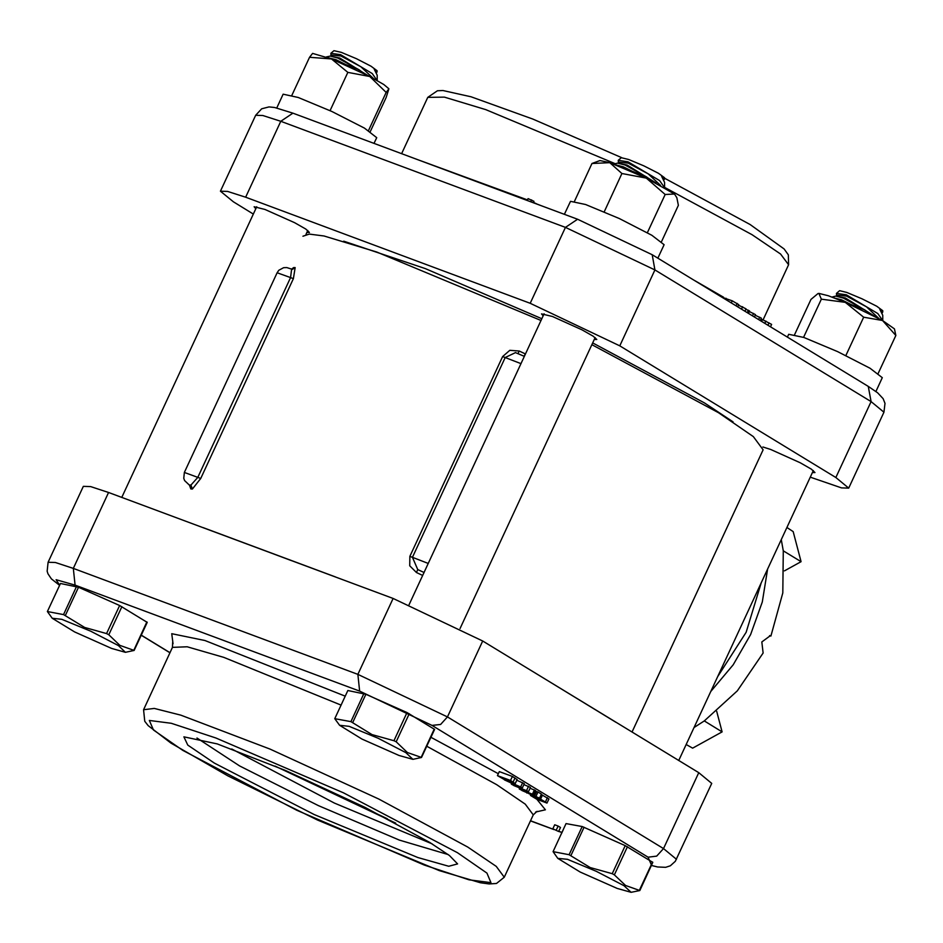 <?xml version="1.0" encoding="UTF-8"?>
<svg xmlns="http://www.w3.org/2000/svg" width="943" height="943" viewBox="0 0 943 943"><rect width="100%" height="100%" fill="white"/><g stroke="black" fill="none" stroke-linecap="round" stroke-linejoin="round"><path stroke-width="1.41" d="M781.334 539.585L783.279 550.806L782.773 592.947L770.95 636.018L770.29 635.7L761.838 641.947L763.076 652.969L737.332 690.854L704.327 720.888L694.072 727.56M203.099 527.667L335.319 576.927M531.84 670.945L616.062 722.279M302.927 236.233L309.245 234.064L324.062 236.045L376.67 251.958L541.023 320.467M591.85 344.655L718.495 412.645L753.339 436.562L763.087 449.835L632.093 732.039M293.638 267.564L291.599 269.097L290.562 277.584L293.426 278.68L295.135 267.588L293.638 267.564L291.705 269.144M200.706 478.431L184.357 472.478L277.077 272.727L290.562 277.584L197.841 477.335L190.981 485.032L192.348 489.028L200.706 478.431L293.426 278.68M190.403 486.282L190.851 489.004L192.348 489.028M424.067 572.436L422.688 575.395M518.084 353.436L519.251 351.091L509.762 350.301L502.595 356.619L409.875 556.37L409.698 565.859L416.464 572.531L422.523 575.324M525.475 353.955L519.251 351.091M428.24 563.442L412.445 557.289L417.749 569.513L423.879 572.342L417.749 569.513L416.464 572.531M409.875 556.37L412.445 557.289L505.165 357.538L515.397 352.623M524.178 356.265L525.31 353.884M291.246 269.003L292.401 269.297L295.135 267.588M190.592 485.975L190.498 486.659L189.331 485.02L190.981 485.032L189.46 485.008L190.851 489.004M686.198 744.534L692.669 748.164L722.043 731.874L716.704 711.305M704.327 720.888L722.043 731.874M783.279 550.806L801.031 561.698L793.216 531.557L786.969 527.443M784.47 570.88L801.031 561.698M770.95 636.018L769.606 635.523M246.677 543.899L291.741 560.684M108.575 492.446L90.611 486.623L83.373 486.364L48.14 562.264L55.378 562.523L73.342 568.346L108.575 492.446L393.137 598.475L357.904 674.375L73.342 568.346L75.098 585.073L359.66 691.089L432.024 725.45L648.112 857.14L651.519 865.25M651.413 865.474L657.589 867.006L665.617 867.348L670.379 865.745L675.329 861.289L711.729 783.35L698.775 772.682L482.686 640.992L393.137 598.475M561.262 834.001L563.171 829.875M552.775 828.826L554.661 824.76L558.103 826.044L560.448 827.471L558.562 831.537L552.775 828.826L558.562 831.537M516.799 780.215L524.284 783.668L522.398 787.735L512.709 784.918L511.33 784.069L514.065 784.882L510.293 782.584L504.422 779.873L522.398 787.735M497.48 775.629L510.505 780.486L515.243 783.574L504.21 779.496L497.48 775.629L499.366 771.563L512.391 776.419L517.012 779.531M523.895 784.541L530.426 787.417L528.54 791.483L522.21 790.069L533.75 794.654L520.725 789.798L519.251 788.902L526.111 790.423L513.652 785.495L528.54 791.483M530.06 788.218L535.636 790.588L533.75 794.654M535.223 791.483L536.378 791.908M534.693 795.562L536.579 791.495L537.958 792.002L541.365 794.077L539.479 798.143L521.856 790.47L539.479 798.143M541.164 794.513L548.932 798.921L546.928 803.035L536.897 799.299L530.39 795.468L540.563 799.157L547.046 802.988M429.772 842.417L449.446 855.56L457.626 863.894L448.715 866.216L417.843 857.493L314.16 814.504L214.403 763.064L187.81 745.111L183.838 736.813L217.291 743.909L285.364 770.407L365.13 807.385L429.772 842.417M558.103 826.044L556.205 830.111M515.184 785.213L512.132 783.35L519.793 786.568L515.408 784.729M522.67 782.69L520.784 786.757M511.636 783.397L511.33 784.069M512.202 782.277L506.532 779.319L512.344 781.959M504.434 778.541L504.128 779.213L500.273 776.985L505.083 778.777L508.006 780.71L504.128 779.213M512.391 776.419L510.505 780.486M517.082 779.401L515.196 783.468M519.664 788.018L519.251 788.902M528.563 786.273L526.677 790.34M534.41 789.845L532.524 793.912M527.278 792.238L526.889 793.075M537.958 792.002L536.072 796.069M541.718 801.055L532.453 796.481L540.469 799.358L545.007 801.986L541.718 801.055L542.131 800.159M542.449 795.09L540.563 799.157M448.255 854.653L399.384 840.095L318.286 805.605L239.605 765.928L196.946 737.992M432.165 843.879L334.435 803.106L231.695 748.919M395.695 823.133L275.05 766.022M387.314 818.701L284.267 769.936M592.664 342.91L704.433 402.932L733.017 421.863M343.7 241.149L425.446 268.637L541.86 318.675M812.453 472.537L815.023 472.514L811.369 469.119L800.23 462.789L770.655 449.493L762.875 446.97M306.84 232.461L309.41 232.438L305.744 229.055L294.605 222.713L265.042 209.417L254.138 206.788L255.777 208.757M594.231 339.539L596.801 339.515L593.135 336.121L581.996 329.791L552.433 316.494L541.53 313.866L543.168 315.834M253.349 214.014L233.357 201.826L220.403 191.158L227.64 191.405L245.604 197.24L530.166 303.257L619.728 345.786L835.804 477.476L848.759 488.144L841.521 487.885L810.32 477.134M533.278 202.721L533.927 201.319L528.139 198.608L527.267 200.494M530.709 201.767L531.581 199.892M540.893 205.562L536.272 203.841M760.247 320.537L761.355 318.168L755.154 315.245M758.632 319.559L759.74 317.178M770.537 326.808L771.645 324.427L762.463 319.536L760.977 319.17L760.317 320.585M764.832 323.331L765.893 321.056M754.365 316.954L755.473 314.573L749.355 311.567M752.49 315.811L753.598 313.43M748.506 313.382L749.614 311.013L745.854 309.316M747.28 312.64L748.388 310.259M744.958 311.225L746.066 308.844L738.452 305.202M741.552 309.151L742.66 306.77M738.605 304.648L732.24 300.77L722.008 297.234M731.261 302.868L732.24 300.77M627.449 846.731L614.412 874.821L625.551 885.477L639.79 890.522L652.827 862.421L625.221 845.6L582.161 826.587L566.095 823.569L553.058 851.659L569.112 854.676L582.161 826.587M569.112 854.676L590.212 867.56L612.184 873.69L625.221 845.6M584.082 827.306L571.045 855.395M639.484 890.109L652.521 862.008M612.184 873.69L614.412 874.821M639.79 890.522L631.091 892.349L617.193 888.471L580.228 872.016L557.808 858.33L567.438 859.356L596.341 871.273L624.089 885.654L631.091 892.349M557.808 858.33L553.058 851.659M834.744 298.059L841.745 299.886L856.739 307.418M870.283 313.936L864.731 309.882L832.292 297.139M864.731 309.882L843.36 298.059L835.781 296.161L832.056 297.057M874.149 315.917L845.376 298.047L835.781 296.149M878.782 318.38L866.464 306.817L846.555 296.078L837.219 295.171L836.594 296.208M836.665 296.09L836.465 293.356L846.319 294.794L877.839 313.583L882.672 320.537M882.778 320.007L882.754 315.316L879.843 309.328L882.742 311.874L882.742 310.754L876.742 306.298L862.067 298.801L846.873 292.436L839.588 290.727L836.465 293.356M882.742 311.874L882.153 312.946M881.21 311.237L879.843 309.328M121.836 606.655L108.787 634.745L119.926 645.401L134.165 650.446L147.214 622.356L119.608 605.524L78.469 587.23L60.482 583.493L47.445 611.594L63.499 614.612L76.536 586.511M63.499 614.612L84.599 627.484L106.559 633.625L119.608 605.524M78.469 587.23L65.421 615.319M133.871 650.033L146.908 621.944M106.559 633.625L108.787 634.745M134.165 650.446L125.478 652.273L111.58 648.395L74.615 631.951L52.195 618.254L61.814 619.28L90.717 631.197L118.476 645.59L125.478 652.273M52.195 618.254L47.445 611.594M329.131 57.995L336.132 59.81L351.126 67.342M364.67 73.872L359.106 69.806L326.667 57.063M359.106 69.806L337.747 57.983L330.168 56.085L326.431 56.981M368.536 75.853L339.763 57.971L330.168 56.085M373.169 78.304L360.851 66.753L340.942 56.014L331.606 55.095L330.981 56.132M331.052 56.014L330.84 53.279L340.694 54.718L372.226 73.507L377.047 80.461M377.165 79.931L377.141 75.251L374.218 69.252L377.129 71.809L377.129 70.69L371.118 66.222L356.454 58.725L341.26 52.36L333.975 50.651L330.84 53.279M377.129 71.809L376.54 72.882M375.597 71.173L374.218 69.252M409.215 713.733L396.178 741.823L407.317 752.479L421.556 757.524L434.605 729.422L406.987 712.602L365.86 694.307L347.873 690.571L334.824 718.672L350.89 721.678L363.927 693.588M350.89 721.678L371.978 734.562L393.95 740.691L406.987 712.602M365.86 694.307L352.812 722.397M421.25 757.111L434.299 729.01M393.95 740.691L396.178 741.823M421.556 757.524L412.869 759.351L398.972 755.473L361.994 739.017L339.586 725.332L349.205 726.358L378.108 738.275L405.867 752.655L412.869 759.351M339.586 725.332L334.824 718.672M616.522 165.06L623.512 166.887L638.505 174.42M652.061 180.95L646.497 176.883L614.058 164.141M646.497 176.883L625.138 165.06L617.559 163.163L613.822 164.058M655.927 182.93L627.154 165.049L617.559 163.163M660.548 185.382L648.242 173.83L628.333 163.092L618.997 162.172L618.372 163.21M618.443 163.092L618.231 160.357L628.085 161.795L659.605 180.584L664.438 187.539M664.556 187.009L664.532 182.317L661.609 176.329L664.52 178.875L664.52 177.756L658.509 173.3L643.845 165.803L628.651 159.438L621.366 157.729L618.231 160.357M664.52 178.875L663.919 179.948M662.988 178.239L661.609 176.329M787.405 337.099L788.725 334.27L803.872 337.523L837.561 351.598L870.059 368.241L882.318 377.719L875.953 391.439M564.433 214.332L570.491 201.272L585.638 204.525L619.339 218.599L651.825 235.243L664.096 244.72L657.86 258.146M276.712 107.973L283.1 94.206L298.259 97.447L331.948 111.522L364.434 128.177L376.705 137.654L374.029 143.395M895.85 335.46L894.447 328.871L882.518 320.455L895.85 335.46L878.228 373.416M863.717 317.237L882.518 320.455L845.246 302.314L863.717 317.237L845.93 355.57M818.111 293.521L811.004 299.379L794.643 334.612M821.294 299.19L845.246 302.314L828.343 295.737L818.889 293.391L821.294 299.19L803.554 337.417M665.157 194.458L674.516 194.01L646.297 178.097L609.72 162.609L599.972 160.487L592.004 163.493L609.72 162.609L621.967 173.524L646.297 178.097L665.157 194.458L647.393 232.732M621.967 173.524L604.18 211.845M592.004 163.493L574.511 201.177M676.885 197.7L674.516 194.01L676.885 197.7L678.394 205.362L661.573 241.585M388.822 88.807L383.754 84.516L369.739 76.477L331.406 58.879L312.581 53.421L309.504 57.228L331.406 58.879L347.837 72.316L369.739 76.477L386.159 92.438L388.858 88.878L386.123 97.471L370.222 131.714M309.504 57.228L291.811 95.326M347.837 72.316L330.05 110.649M386.159 92.438L368.442 130.582M761.272 582.798L746.196 632.258L717.67 676.72M710.881 691.337L733.206 664.78L750.652 634.474L762.333 602.023L767.626 569.112M520.96 363.692L502.595 356.619M698.775 772.682L663.542 848.582L447.454 716.892L357.904 674.375L359.66 691.089M432.024 725.45L440.593 724.448L447.454 716.892L482.686 640.992M59.68 585.214L56.144 579.662L75.098 585.073M170.023 652.662L141.273 635.146M561.698 832.339L558.704 831.231M553.588 829.321L530.532 820.728M498.328 773.79L430.951 737.285M345.244 696.229L204.996 640.509L171.72 633.731L173.099 643.692M535.683 811.994L545.384 809.837L536.779 799.251M457.449 852.731L486.894 873.147L490.961 882.672L469.013 879.854L424.409 865.108L296.797 810.332L182.871 750.428L153.426 730L149.371 720.476L171.308 723.305L215.912 738.039L343.523 792.815L457.449 852.731M467.74 847.026L378.886 799.051L270.075 749.048L180.82 715.159L154.298 708.488L143.548 709.714L144.715 721.324L148.181 725.674L170.954 743.072L227.852 775.853L317.543 820.08L439.32 870.589L480.517 882.766L489.205 883.956L496.454 883.426L504.328 877.179L496.277 866.44L467.74 847.026M426.79 746.243L496.678 784.67L525.216 804.084L533.266 814.835L537.086 811.334M143.548 709.714L172.486 647.358L187.221 646.827L223.833 657.424L341.107 705.128M676.496 859.262L663.542 848.582L656.682 856.15L648.112 857.14M510.246 780.698L509.963 781.311M515.008 778.022L513.122 782.089M529.612 793.11L529.2 794.006M547.388 797.684L545.502 801.75M619.728 345.786L654.961 269.875L871.037 401.565L883.992 412.244L848.759 488.144M577.54 219.224L292.967 113.195L280.837 121.329L565.399 227.357L577.54 219.224L652.214 254.704L868.303 386.394L871.037 401.565L835.804 477.476M664.509 187.351L751.995 234.642L780.533 254.068L788.584 264.806L763.076 319.771M621.531 157.646L532.736 119.03L470.97 96.74L442.986 90.563L437.434 90.728L427.804 97.329L444.401 97.188L485.716 109.683L614.73 163.481M723.623 297.34L694.685 280.578M536.331 203.7L533.408 202.439M527.526 199.928L420.437 160.687M530.166 303.257L565.399 227.357L654.961 269.875L652.214 254.704M292.967 113.195L274.684 107.526L268.967 106.948L261.73 108.787L255.636 115.246L262.873 115.506L280.837 121.329L245.604 197.24M767.908 325.217L769.016 322.836M761.614 321.374L762.463 319.536M725.485 299.355L726.027 298.177M736.059 305.803L737.19 303.363M277.077 272.727L278.763 270.264L283.548 267.647L286.837 267.576L291.67 269.132M524.355 356.36L515.314 352.599M189.331 485.032L184.592 480.565L183.755 478.36L184.357 472.478M504.328 877.179L533.266 814.835M172.699 642.195L172.486 647.358M561.651 832.433L558.657 831.325M554.036 829.604L530.485 820.823M59.586 585.426L51.37 578.919L47.999 573.851L47.15 571.175L48.14 562.264M169.964 652.804L141.214 635.276M515.243 783.574L517.129 779.507M530.39 795.468L530.673 794.866M664.52 178.286L750.168 224.528L784.093 248.976L788.301 254.81L788.584 264.806M427.804 97.329L401.647 153.685M868.303 386.394L877.627 392.724L883.12 398.665L884.982 403.333L883.992 412.244M738.734 304.589L737.709 306.805M255.636 115.246L220.403 191.158M678.783 760.494L813.385 470.545M305.945 234.383L307.76 230.469M121.812 497.374L256.708 206.765M460.101 628.486L595.151 337.547M409.05 604.769L544.099 313.842"/></g></svg>
